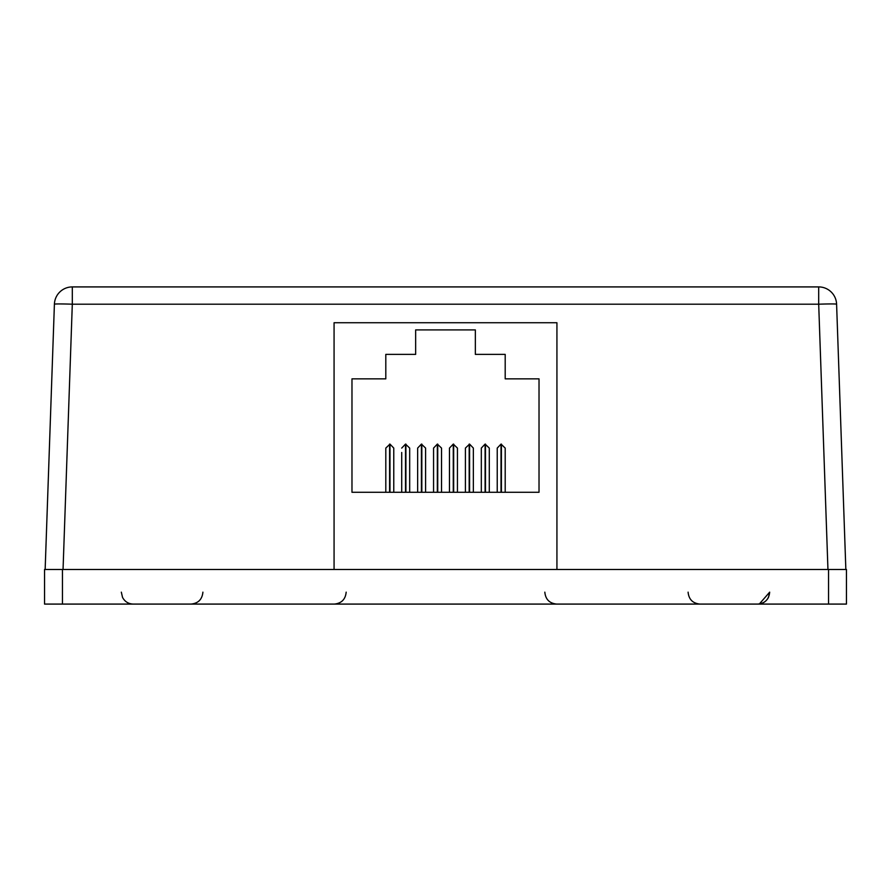 <?xml version="1.0" encoding="UTF-8"?>
<svg xmlns="http://www.w3.org/2000/svg" width="891" height="891" viewBox="0 0 891 891"><rect width="100%" height="100%" fill="white"/><g stroke="black" fill="none" stroke-linecap="round" stroke-linejoin="round"><path stroke-width="1.34" d="M828.541 604.087L44.55 604.087L44.55 569.472L846.45 569.472L846.45 604.087L828.541 604.087L828.541 569.472M539.022 378.853L505.197 378.853L505.197 354.384L475.349 354.384L475.349 329.904L415.651 329.904L415.651 354.384L385.803 354.384L385.803 378.853L351.978 378.853L351.978 492.278L539.022 492.278L539.022 378.853M385.803 492.278L385.803 448.084L389.98 444.108L393.766 448.084L393.766 452.483M401.718 492.278L401.718 452.483M401.718 448.084L405.505 444.108L409.682 448.084L409.682 492.278M417.645 492.278L417.645 448.084L421.421 444.108L425.597 448.084L425.597 492.278M433.561 492.278L433.561 448.084L437.336 444.108L441.524 448.084L441.524 492.278M449.476 492.278L449.476 448.084L453.263 444.108L457.439 448.084L457.439 492.278M465.403 492.278L465.403 448.084L469.579 444.108L473.355 448.084L473.355 452.483M481.318 492.278L481.318 448.084L485.094 444.108L489.282 448.084L489.282 492.278M497.234 492.278L497.234 448.084L501.02 444.108L505.197 448.084L505.197 492.278M473.355 448.084L473.355 492.278M393.766 448.084L393.766 492.278M63.049 569.472L334.069 569.472L334.069 322.731L556.931 322.731L556.931 569.472L827.951 569.472L818.695 304.199L72.305 304.199L63.049 569.472M45.151 569.472L54.407 304.199A17.909 17.909 0 0 1 72.305 286.913L818.695 286.913A17.909 17.909 0 0 1 836.593 304.199L845.849 569.472M62.459 604.087L62.459 569.472M501.02 444.108L501.02 492.278M501.41 492.278L501.41 444.108M485.094 444.108L485.094 492.278M485.495 492.278L485.495 444.108M469.178 444.108L469.178 492.278M469.579 492.278L469.579 444.108M453.263 444.108L453.263 492.278M453.664 492.278L453.664 444.108M437.336 444.108L437.336 492.278M437.737 492.278L437.737 444.108M421.421 444.108L421.421 492.278M421.822 492.278L421.822 444.108M405.505 444.108L405.505 492.278M405.906 492.278L405.906 444.108M389.59 444.108L389.59 492.278M389.98 492.278L389.98 444.108M54.407 304.199A17.909 0.624 2 0 1 72.305 304.199L72.305 286.913M818.695 286.913L818.695 304.199A17.909 0.624 -2 0 1 836.593 304.199M769.679 592.147C768.966 599.398 764.99 603.385 757.74 604.087C762.585 603.898 766.16 601.67 768.465 597.404L769.679 592.147L759.355 603.975L757.74 604.087M346.176 592.147C345.463 599.398 341.487 603.385 334.236 604.087M202.903 592.147C202.201 599.398 198.214 603.385 190.964 604.087C198.214 603.385 202.201 599.398 202.903 592.147C202.201 599.398 198.214 603.385 190.964 604.087M121.321 592.147L122.535 597.404C124.84 601.67 128.415 603.898 133.26 604.087C128.415 603.898 124.84 601.67 122.535 597.404L121.321 592.147L122.535 597.404C124.84 601.67 128.415 603.898 133.26 604.087M544.824 592.147C545.537 599.398 549.513 603.385 556.764 604.087M688.097 592.147C688.799 599.398 692.786 603.385 700.036 604.087C692.786 603.385 688.799 599.398 688.097 592.147C688.799 599.398 692.786 603.385 700.036 604.087"/></g></svg>
